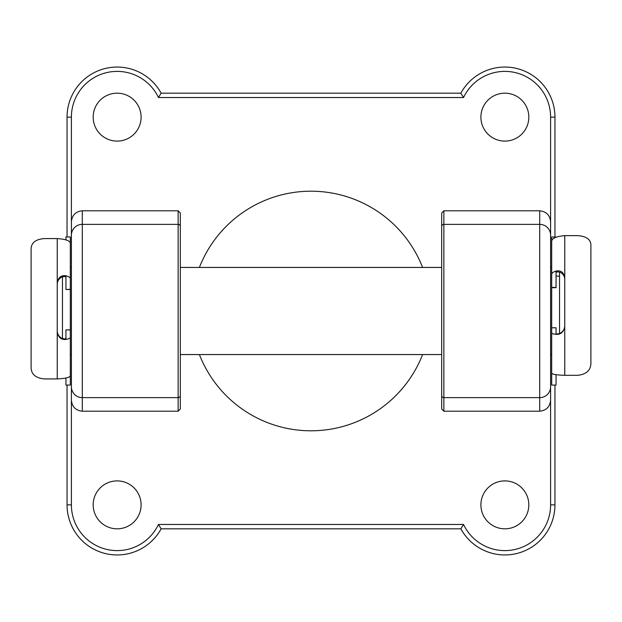 <?xml version="1.0" encoding="UTF-8"?>
<svg xmlns="http://www.w3.org/2000/svg" width="622" height="622" viewBox="0 0 622 622"><rect width="100%" height="100%" fill="white"/><g stroke="black" fill="none" stroke-linecap="round" stroke-linejoin="round"><path stroke-width="0.93" d="M559.536 272.071L559.536 333.509M71.398 267.437L70.309 267.437L70.309 375.276C70.613 377.251 66.259 378.471 57.24 378.93L57.24 331.744C58.173 337.326 61.073 339.892 65.948 339.449C68.785 338.912 70.239 338.251 70.309 337.458L70.309 329.917L65.948 329.917L70.309 329.831M62.464 276.79L62.464 338.523M551.691 276.813L551.691 354.563L550.602 354.563L550.602 400.241C549.91 406.85 546.279 410.504 539.709 411.196L539.709 210.804C546.279 211.496 549.91 215.15 550.602 221.759L550.602 504.862L554.956 504.862A50.102 50.102 0 0 1 460.863 528.824L161.137 528.824A50.102 50.102 0 0 1 67.044 504.862L67.044 385.057M57.24 378.93L44.17 378.93C35.765 378.02 31.411 374.351 31.1 367.929L31.1 248.543C31.434 242.65 35.796 239.33 44.17 238.576L57.24 238.576C66.243 239.221 70.597 240.955 70.309 243.762L70.309 236.943L65.948 236.943L65.948 239.828M70.309 243.762L70.309 278.617C70.255 277.505 68.801 276.565 65.948 275.803C61.08 275.087 58.18 277.474 57.24 282.971L57.24 331.744M70.309 289.51L65.948 289.51L70.309 289.323L70.309 278.617M65.948 289.323L65.948 277.358C65.598 276.347 64.144 276.285 61.594 277.171C58.802 278.749 57.348 281.105 57.24 284.215M57.24 330.865C57.348 334.053 58.802 336.471 61.594 338.127C64.144 339.06 65.598 339.138 65.948 338.345L65.948 329.917M70.309 337.458L70.309 385.057L65.948 385.057L65.948 378.052M443.867 210.804L443.867 411.196L441.69 409.004L441.69 212.996L443.867 210.804L539.709 210.804M480.899 504.862A23.963 23.963 0 0 0 504.862 528.824A23.963 23.963 0 0 0 528.824 504.862A23.963 23.963 0 0 0 504.862 480.899A23.963 23.963 0 0 0 480.899 504.862M480.899 117.138A23.963 23.963 0 0 0 504.862 141.101A23.963 23.963 0 0 0 528.824 117.138A23.963 23.963 0 0 0 504.862 93.176A23.963 23.963 0 0 0 480.899 117.138M93.176 504.862A23.963 23.963 0 0 0 117.138 528.824A23.963 23.963 0 0 0 141.101 504.862A23.963 23.963 0 0 0 117.138 480.899A23.963 23.963 0 0 0 93.176 504.862M93.176 117.138A23.963 23.963 0 0 0 117.138 141.101A23.963 23.963 0 0 0 141.101 117.138A23.963 23.963 0 0 0 117.138 93.176A23.963 23.963 0 0 0 93.176 117.138M199.398 354.563A119.805 119.805 0 0 0 422.602 354.563M82.291 411.196C75.721 410.504 72.09 406.85 71.398 400.241L71.398 221.759C72.09 215.15 75.721 211.496 82.291 210.804L82.291 411.196L178.133 411.196L178.133 224.363L82.291 224.363A10.893 10.831 0 0 0 71.398 235.194M443.867 411.196L539.709 411.196M180.31 212.996L180.31 226.532A2.177 2.169 0 0 0 178.133 224.363L178.133 210.804L180.31 212.996L180.31 267.437L441.69 267.437L441.69 212.996M178.133 210.804L82.291 210.804M180.31 226.532L180.31 409.004L180.31 354.563L441.69 354.563M180.31 409.004L178.133 411.196M422.602 267.437A119.805 119.805 0 0 0 199.398 267.437M67.044 236.943L67.044 117.138A50.102 50.102 0 0 1 161.137 93.176L460.863 93.176L463.53 97.537L158.47 97.537A45.74 45.74 0 0 0 71.398 117.138L71.398 221.759M556.052 237.161L551.691 236.943L551.691 267.437L550.602 267.437L550.602 117.138L554.956 117.138A50.102 50.102 0 0 0 460.863 93.176A50.102 50.102 0 0 1 554.956 117.138L554.956 236.943M554.956 385.057L554.956 504.862A50.102 50.102 0 0 1 460.863 528.824L463.53 524.463A45.74 45.74 0 0 0 550.602 504.862M441.69 409.004L441.69 395.468A2.177 2.169 -0 0 0 443.867 397.637L539.709 397.637A10.893 10.831 -0 0 0 550.602 386.806M158.47 524.463L161.137 528.824A50.102 50.102 0 0 1 67.044 504.862L71.398 504.862A45.74 45.74 0 0 0 158.47 524.463L463.53 524.463M71.398 117.138L67.044 117.138A50.102 50.102 0 0 1 161.137 93.176L158.47 97.537M564.76 279.286C564.652 276.254 563.198 273.968 560.406 272.428C557.856 271.581 556.402 271.744 556.052 272.918L556.052 287.683L551.691 287.683M556.052 374.716L556.052 385.057L551.691 385.057L551.691 354.944M551.691 274.442L551.691 241.927C551.387 238.529 555.741 236.43 564.76 235.637L577.83 235.637C586.235 236.306 590.589 239.361 590.9 244.804L590.9 363.621C590.566 370.432 586.204 374.335 577.83 375.323L564.76 375.323C555.757 375.004 551.403 374.164 551.691 372.803L551.691 333.003C551.745 333.54 553.199 333.998 556.052 334.372C560.92 334.628 563.82 331.946 564.76 326.317L564.76 277.777C563.827 272.382 560.927 270.135 556.052 271.029C553.215 271.954 551.761 273.089 551.691 274.442L551.691 287.411L556.052 287.411M564.76 325.71C564.652 328.952 563.198 331.417 560.406 333.089C557.856 334.061 556.402 334.232 556.052 333.617L556.052 327.771L551.691 327.81L551.691 333.003M65.948 275.803L65.948 277.358M65.948 338.345L65.948 339.449M57.24 282.971L57.24 238.576M180.31 395.468A2.177 2.169 -0 0 1 178.133 397.637L82.291 397.637A10.893 10.831 -0 0 1 71.398 386.806M71.398 400.241L71.398 504.862M550.602 117.138A45.74 45.74 0 0 0 463.53 97.537M441.69 226.532A2.177 2.169 0 0 1 443.867 224.363L539.709 224.363A10.893 10.831 -0 0 1 550.602 235.194M556.052 334.372L556.052 333.617M556.052 272.918L556.052 271.029M564.76 235.637L564.76 277.777M564.76 326.317L564.76 375.323M556.052 276.152L559.536 276.152M70.309 354.563L71.398 354.563M556.052 327.771L551.691 327.771"/></g></svg>
